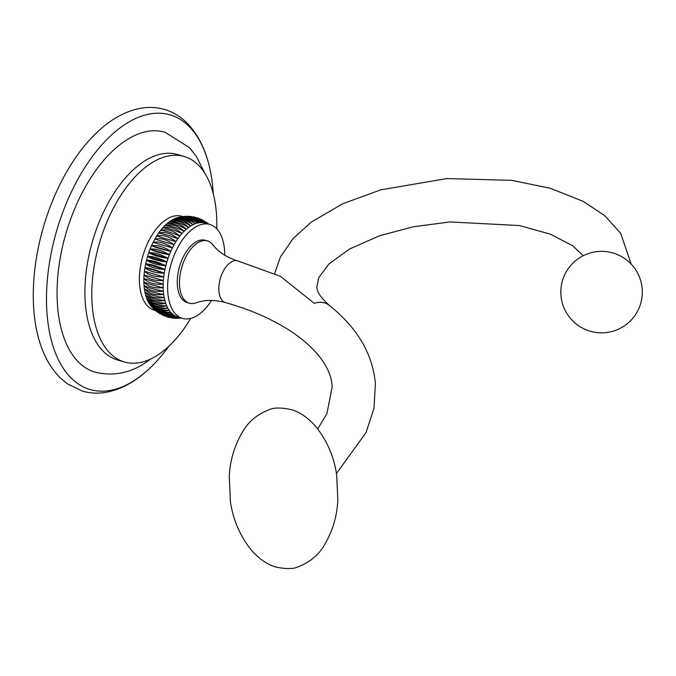 <?xml version="1.0" encoding="UTF-8"?>
<svg xmlns="http://www.w3.org/2000/svg" width="676" height="676" viewBox="0 0 676 676"><rect width="100%" height="100%" fill="white"/><g stroke="black" fill="none" stroke-linecap="round" stroke-linejoin="round"><path stroke-width="1.01" d="M184.176 156.486A107.011 57.181 -73.8 0 0 147.275 165.907A107.011 57.181 106.2 0 0 92.942 274.912A107.011 57.181 106.2 0 0 124.418 361.998L117.531 359.995A107.011 57.181 106.2 0 1 86.055 272.91A107.011 57.181 106.2 0 1 140.397 163.905A107.011 57.181 -73.8 0 1 177.289 154.483L184.176 156.486A107.011 57.181 -73.8 0 1 216.734 228.792M150.613 359.024L149.717 359.7C132.581 372.67 114.388 376.836 95.155 372.172A124.95 66.772 -73.8 0 1 58.406 270.485A124.95 66.772 -73.8 0 1 121.849 143.211A124.95 66.772 -73.8 0 1 164.936 132.209L189.559 147.698L196.471 156.57L204.693 173.039M213.253 193.606A143.033 76.43 106.2 0 0 213.067 190.894A143.033 76.43 106.2 0 0 210.27 170.614A143.033 76.43 106.2 0 0 113.627 133.113A143.033 76.43 106.2 0 0 47.016 313.487A143.033 76.43 106.2 0 0 154.018 364.068A143.033 76.43 106.2 0 0 168.865 346.256M210.27 170.614C206.087 150.14 198.102 134.051 186.314 122.339C179.875 116.128 172.541 111.81 164.31 109.394C156.063 107.053 147.554 106.791 138.791 108.608C122.618 112.199 107.307 121.486 92.849 136.468A143.033 76.43 106.2 0 0 33.8 309.642A143.033 76.43 106.2 0 0 36.597 329.922C40.763 350.32 48.714 366.375 60.434 378.078L67.659 384.027L82.396 391.1C90.643 393.466 99.144 393.753 107.906 391.962C124.139 388.404 139.51 379.101 154.018 364.068M124.418 361.998A107.011 57.181 106.2 0 0 161.31 352.576A107.011 57.181 -73.8 0 0 190.674 318.421M155.421 310.512L154.305 310.191A48.917 26.136 106.2 0 1 139.915 270.383A48.917 26.136 106.2 0 1 164.758 220.553A48.917 26.136 -73.8 0 1 181.624 216.244L182.731 216.565M153.156 242.329L172.422 247.923L153.156 242.329C158.775 241.146 165.197 243.014 172.422 247.923A48.917 26.136 106.2 0 1 174.129 244.695L154.872 239.093C160.668 237.732 167.082 239.6 174.129 244.695A48.917 26.136 106.2 0 1 175.954 241.619L156.697 236.025C162.671 234.487 169.093 236.355 175.954 241.619A48.917 26.136 106.2 0 1 177.873 238.729C169.6 235.594 163.178 233.727 158.615 233.127C164.775 231.445 171.189 233.313 177.873 238.729A48.917 26.136 106.2 0 1 179.875 236.025C171.721 232.603 165.299 230.736 160.618 230.423C166.964 228.615 173.386 230.482 179.875 236.025A48.917 26.136 106.2 0 1 181.954 233.524C173.935 229.823 167.513 227.956 162.696 227.93C169.228 226.021 175.65 227.888 181.954 233.524A48.917 26.136 106.2 0 1 184.092 231.26C176.208 227.288 169.794 225.421 164.834 225.657C171.552 223.671 177.974 225.539 184.092 231.26A48.917 26.136 106.2 0 1 186.28 229.232C178.548 225.007 172.126 223.139 167.014 223.629C173.918 221.593 180.34 223.46 186.28 229.232A48.917 26.136 106.2 0 1 188.494 227.457A48.917 26.136 -73.8 0 1 190.733 225.945C183.331 221.255 176.909 219.387 171.476 220.342A48.917 26.136 -73.8 0 0 169.237 221.855C176.318 219.785 182.74 221.652 188.494 227.457C180.923 222.987 174.501 221.12 169.237 221.855A48.917 26.136 106.2 0 0 167.014 223.629A48.917 26.136 106.2 0 0 164.834 225.657A48.917 26.136 106.2 0 0 162.696 227.93A48.917 26.136 106.2 0 0 160.618 230.423A48.917 26.136 106.2 0 0 158.615 233.127A48.917 26.136 106.2 0 0 156.697 236.025A48.917 26.136 106.2 0 0 154.872 239.093A48.917 26.136 106.2 0 0 153.156 242.329A48.917 26.136 106.2 0 0 151.559 245.692A48.917 26.136 106.2 0 0 150.097 249.174A48.917 26.136 106.2 0 0 148.771 252.748A48.917 26.136 106.2 0 0 147.588 256.398A48.917 26.136 106.2 0 0 146.557 260.099A48.917 26.136 106.2 0 0 145.686 263.826A48.917 26.136 106.2 0 0 144.985 267.561A48.917 26.136 106.2 0 0 144.444 271.27A48.917 26.136 106.2 0 0 144.081 274.946A48.917 26.136 106.2 0 0 143.895 278.554A48.917 26.136 106.2 0 0 143.887 282.069A48.917 26.136 106.2 0 0 144.047 285.483A48.917 26.136 106.2 0 0 144.385 288.762A48.917 26.136 106.2 0 0 144.901 291.897A48.917 26.136 106.2 0 0 145.585 294.863A48.917 26.136 106.2 0 0 146.43 297.643A48.917 26.136 106.2 0 0 147.436 300.212A48.917 26.136 106.2 0 0 148.602 302.569A48.917 26.136 106.2 0 0 149.911 304.682A48.917 26.136 106.2 0 0 151.356 306.558A48.917 26.136 106.2 0 0 151.475 306.693L154.001 309.27L172.194 313.765A48.917 26.136 106.2 0 0 173.893 315.109A48.917 26.136 106.2 0 0 175.701 316.174A48.917 26.136 106.2 0 0 177.611 316.959A48.917 26.136 106.2 0 0 178.041 317.095L182.528 318.396A48.917 26.136 106.2 0 0 199.395 314.087A48.917 26.136 -73.8 0 0 211.622 300.414M172.422 247.923A48.917 26.136 106.2 0 0 170.825 251.295L151.559 245.692C157.009 244.72 163.423 246.588 170.825 251.295C162.181 249.376 155.759 247.509 151.559 245.692M170.825 251.295A48.917 26.136 106.2 0 0 169.355 254.776L150.097 249.174C155.37 248.43 161.792 250.297 169.355 254.776C160.66 253.17 154.238 251.303 150.097 249.174M169.355 254.776A48.917 26.136 106.2 0 0 168.028 258.35L148.771 252.748C153.883 252.249 160.305 254.117 168.028 258.35C159.282 257.057 152.861 255.19 148.771 252.748M168.028 258.35A48.917 26.136 106.2 0 0 166.845 262.001L147.588 256.398C152.548 256.153 158.97 258.021 166.845 262.001C158.074 261.012 151.652 259.145 147.588 256.398M166.845 262.001A48.917 26.136 106.2 0 0 165.814 265.702L146.557 260.099C151.382 260.116 157.804 261.984 165.814 265.702C157.026 265.009 150.604 263.141 146.557 260.099M165.814 265.702A48.917 26.136 106.2 0 0 164.944 269.428L145.686 263.826C150.376 264.122 156.798 265.989 164.944 269.428C156.156 269.031 149.734 267.164 145.686 263.826M164.944 269.428A48.917 26.136 106.2 0 0 164.243 273.163L144.985 267.561C149.548 268.144 155.97 270.011 164.243 273.163C155.463 273.045 149.05 271.177 144.985 267.561M164.243 273.163A48.917 26.136 106.2 0 0 163.71 276.873L144.444 271.27L163.71 276.873C154.956 277.025 148.543 275.157 144.444 271.27M163.71 276.873A48.917 26.136 106.2 0 0 163.347 280.548L144.081 274.946L163.347 280.548C154.643 280.954 148.221 279.087 144.081 274.946M163.347 280.548A48.917 26.136 106.2 0 0 163.161 284.148C154.508 284.807 148.086 282.94 143.895 278.554L163.161 284.148A48.917 26.136 106.2 0 0 163.144 287.672C154.567 288.559 148.145 286.692 143.887 282.069C148.086 283.869 154.508 285.737 163.144 287.672A48.917 26.136 106.2 0 0 163.313 291.086C154.61 289.463 148.188 287.596 144.047 285.483C148.399 290.317 154.812 292.184 163.313 291.086A48.917 26.136 106.2 0 0 163.651 294.364A48.917 26.136 106.2 0 0 164.158 297.499A48.917 26.136 106.2 0 0 164.843 300.465A48.917 26.136 106.2 0 0 165.688 303.245A48.917 26.136 106.2 0 0 166.702 305.814A48.917 26.136 106.2 0 0 167.859 308.171A48.917 26.136 106.2 0 0 169.169 310.284A48.917 26.136 106.2 0 0 170.614 312.16A48.917 26.136 106.2 0 0 172.194 313.765L154.28 309.524M224.762 255.224A48.917 26.136 -73.8 0 0 209.847 224.449A48.917 26.136 -73.8 0 0 192.973 228.758A48.917 26.136 106.2 0 0 168.138 278.588A48.917 26.136 106.2 0 0 182.528 318.396M178.718 217.317L177.365 217.68A48.917 26.136 -73.8 0 0 175.954 218.137C183.551 216.117 189.964 217.985 195.212 223.739C188.156 218.652 181.734 216.785 175.954 218.137A48.917 26.136 -73.8 0 0 173.715 219.1C181.143 217.038 187.565 218.906 192.981 224.702C185.748 219.801 179.326 217.934 173.715 219.1A48.917 26.136 -73.8 0 0 171.476 220.342C178.734 218.263 185.148 220.131 190.733 225.945A48.917 26.136 -73.8 0 1 192.981 224.702A48.917 26.136 -73.8 0 1 195.212 223.739A48.917 26.136 -73.8 0 1 197.426 223.063A48.917 26.136 -73.8 0 1 199.606 222.683A48.917 26.136 -73.8 0 1 201.735 222.59A48.917 26.136 -73.8 0 1 203.806 222.793A48.917 26.136 -73.8 0 1 205.36 223.148L209.847 224.449M206.281 222.286L208.529 224.069M208.411 224.035L203.163 220.359L207.439 223.748M202.132 219.844L203.163 220.359M207.38 223.731L200.907 219.244L198.888 218.416L205.791 223.274L196.209 217.537L194.164 217.038L203.806 222.793L191.502 216.582L189.136 216.354L201.735 222.59L186.956 216.295L184.041 216.43L199.606 222.683L182.486 216.599M197.569 217.976L198.888 218.416M192.761 216.793L194.164 217.038M187.903 216.32L189.136 216.354M183.221 216.514L184.041 216.43M178.87 217.283L189.212 217.52L197.426 223.063C190.556 217.807 184.134 215.94 178.168 217.461M181.413 318.075L180.923 318.126M180.813 317.897L177.196 318.345L181.379 318.058M177.196 318.345L176.242 318.32M154.703 309.904L157.229 311.915L173.893 315.109L158.759 312.963L160.981 314.281L175.701 316.174L163.237 315.396L165.257 316.224L177.611 316.959L167.944 317.103L169.989 317.602L179.419 317.492L172.65 318.058L175.008 318.286L180.712 317.864M172.65 318.058L171.383 317.847M167.944 317.103L166.575 316.664M163.237 315.396L162.012 314.796M158.759 312.963L157.863 312.354M170.614 312.16C163.195 314.222 156.781 312.354 151.356 306.558C155.548 310.935 161.97 312.802 170.614 312.16M169.169 310.284C161.581 312.312 155.167 310.445 149.911 304.682C154.043 308.822 160.465 310.681 169.169 310.284M167.859 308.171C160.119 310.123 153.697 308.256 148.602 302.569C152.691 306.439 159.114 308.307 167.859 308.171M166.702 305.814C158.801 307.681 152.387 305.814 147.436 300.212C151.5 303.811 157.922 305.679 166.702 305.814M165.688 303.245C157.652 305.003 151.238 303.135 146.43 297.643C150.478 300.955 156.9 302.823 165.688 303.245M164.843 300.465C156.671 302.087 150.258 300.22 145.585 294.863C149.633 297.888 156.055 299.755 164.843 300.465M164.158 297.499C155.877 298.969 149.455 297.102 144.901 291.897C148.965 294.626 155.387 296.494 164.158 297.499M163.651 294.364C155.252 295.665 148.83 293.798 144.385 288.762C148.483 291.187 154.905 293.054 163.651 294.364M207.464 240.935A32.431 17.331 -73.8 0 0 187.835 253.399A32.431 17.331 -73.8 0 0 179.588 285.965A32.431 17.331 106.2 0 0 189.356 303.211L187.134 302.561A32.431 17.331 -73.8 0 1 177.357 285.323A32.431 17.331 -73.8 0 1 185.604 252.756A32.431 17.331 -73.8 0 1 205.242 240.284L207.464 240.935A32.431 17.331 -73.8 0 1 212.856 244.771C218.492 252.055 226.73 257.404 237.546 260.818A21.733 11.61 -73.8 0 1 237.58 260.826L280.464 276.366L314.255 303.33A21.733 16.849 -51.4 0 1 329.28 305.282A21.733 16.849 -51.4 0 1 330.31 306.203M189.356 303.211A32.431 17.331 106.2 0 0 195.964 302.856C204.625 299.738 214.444 299.637 225.412 302.552A21.733 11.61 -73.8 0 1 218.897 291.01A21.733 11.61 -73.8 0 1 224.407 269.209A21.733 11.61 -73.8 0 1 237.546 260.818M336.411 473.538L365.986 432.665L373.938 408.549L375.442 383.791C372.628 353.768 357.207 327.606 329.195 305.307A21.733 16.849 128.6 0 0 314.255 303.33M317.762 428.922L326.964 413.467L332.102 387.052C331.662 358.398 294.263 322.013 225.446 302.569A21.733 11.61 -73.8 0 1 225.412 302.552M208.732 224.128L206.924 222.725M182.672 216.573L179.089 217.224M276.154 567.105C286.142 569.116 293.35 569.074 297.778 566.987C309.921 562.28 318.861 554.852 324.607 544.687C332.693 530.871 337.104 516.025 337.831 500.164L336.716 475.448C334.265 457.331 327.311 441.048 315.861 426.598C307.808 417.523 299.51 411.836 290.967 409.521C280.971 407.501 273.763 407.543 269.344 409.631C257.193 414.337 248.253 421.773 242.515 431.93C234.42 445.754 230.009 460.593 229.282 476.453L230.398 501.17C232.857 519.286 239.803 535.578 251.252 550.019C259.305 559.094 267.611 564.79 276.154 567.105M631.198 264.122L620.695 233.347L604.716 215.636L583.312 201.414L550.306 188.291L511.774 180.34L446.76 178.582L380.968 189.804L342.766 203.721L311.154 222.193L293.181 238.442L280.396 257.032L274.574 273.822M329.28 305.282C320.694 297.727 316.579 291.542 316.917 286.742L318.692 277.701L328.747 264.122L349.551 249.03L379.287 235.856L413.213 226.79L450.03 221.931L519.422 225.556L550.391 234.158L572.893 245.912L583.27 255.689M560.936 295.142A40.746 40.746 0 0 0 604.623 332.719A40.746 40.746 0 0 0 642.2 289.032A40.746 40.746 0 0 0 598.513 251.464A40.746 40.746 0 0 0 560.936 295.142"/></g></svg>
